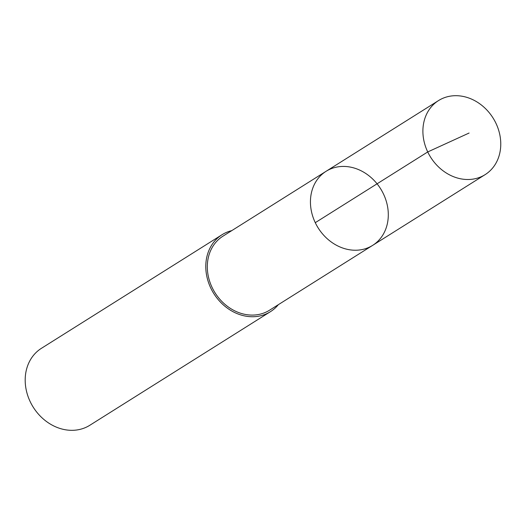 <?xml version="1.0" encoding="UTF-8"?>
<svg xmlns="http://www.w3.org/2000/svg" width="526" height="526" viewBox="0 0 526 526"><rect width="100%" height="100%" fill="white"/><g stroke="black" fill="none" stroke-linecap="round" stroke-linejoin="round"><path stroke-width="0.79" d="M372.664 245.359L269.522 310.222A43.737 36.846 -122.2 0 1 224.839 304.245A43.737 36.846 -122.2 0 1 208.381 257.313A43.737 36.846 -122.2 0 1 222.952 236.174L326.081 171.298A43.743 36.853 57.8 0 0 318.177 227.949A43.743 36.853 57.8 0 0 372.664 245.359A43.743 36.853 57.8 0 0 387.235 224.214A43.743 36.853 57.8 0 0 370.777 177.275A43.743 36.853 57.8 0 0 326.081 171.298A43.743 36.853 57.8 0 0 318.177 227.949A43.743 36.853 57.8 0 0 372.664 245.359L485.123 174.639A43.75 36.859 -122.2 0 1 440.426 168.655A43.75 36.859 -122.2 0 1 423.963 121.71A43.75 36.859 -122.2 0 1 438.539 100.565A43.75 36.859 -122.2 0 1 483.236 106.541A43.75 36.859 -122.2 0 1 499.7 153.487A43.75 36.859 -122.2 0 1 485.123 174.639M278.346 304.672A45.453 38.293 -122.2 0 1 270.436 311.675A45.453 38.293 -122.2 0 1 223.997 305.468A45.453 38.293 -122.2 0 1 206.896 256.688A45.453 38.293 -122.2 0 1 222.038 234.721A45.453 38.293 -122.2 0 1 231.769 230.625M270.436 311.675L89.847 425.258A45.453 38.293 -122.2 0 1 43.402 419.051A45.453 38.293 -122.2 0 1 26.3 370.271A45.453 38.293 -122.2 0 1 41.442 348.304L222.038 234.721M315.271 222.676L427.723 151.948L469.093 133.032M326.081 171.298L438.539 100.565"/></g></svg>
